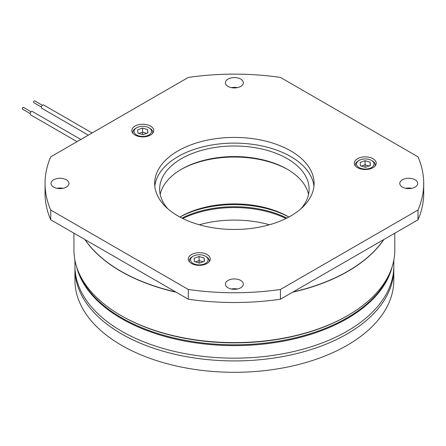 <?xml version="1.0" encoding="UTF-8"?>
<svg xmlns="http://www.w3.org/2000/svg" width="446" height="446" viewBox="0 0 446 446"><rect width="100%" height="100%" fill="white"/><g stroke="black" fill="none" stroke-linecap="round" stroke-linejoin="round"><path stroke-width="0.67" d="M41.417 107.034L33.768 102.619A0.998 0.574 -60 0 1 33.573 102.006A0.998 0.574 -60 0 1 34.058 101.097A0.998 0.574 -60 0 1 34.766 100.896L42.415 105.312M92.105 132.964L43.669 105A1.895 1.093 120 0 0 42.325 105.39A1.895 1.093 120 0 0 41.406 107.107A1.895 1.093 120 0 0 41.773 108.278L88.319 135.149M30.144 113.546L22.495 109.131A0.998 0.574 -60 0 1 22.3 108.512A0.998 0.574 -60 0 1 22.785 107.609A0.998 0.574 -60 0 1 23.493 107.402L31.142 111.818M80.832 139.47L32.396 111.506A1.895 1.093 120 0 0 31.053 111.896A1.895 1.093 120 0 0 30.133 113.619A1.895 1.093 120 0 0 30.501 114.789L77.046 141.661M85.063 239.619A160.432 92.623 0 0 0 161.469 288.244A160.432 92.623 0 0 0 175.685 291.935M293.061 291.935A160.432 92.623 0 0 0 383.683 239.619M288.629 216.879L288.629 216.884A76.729 44.299 0 0 0 288.629 216.879A76.729 44.299 0 0 0 180.117 216.884A76.729 44.299 0 0 0 179.866 217.029M179.9 217.046A79.717 46.022 180 0 1 288.846 217.046M135.032 128.994A8.769 5.062 0 0 0 138.656 135.84A8.769 5.062 0 0 0 150.514 133.75A8.769 5.062 0 0 0 148.975 127.79A8.769 5.062 0 0 0 136.576 127.79A8.769 5.062 0 0 0 135.032 128.994M136.576 127.79L135.729 128.281A9.963 5.753 0 0 0 133.978 129.641A9.963 5.753 0 0 0 132.808 132.345A9.963 5.753 0 0 0 132.975 133.393M191.557 257.448A8.769 5.062 0 0 0 195.175 264.3A8.769 5.062 0 0 0 207.039 262.209A8.769 5.062 0 0 0 205.5 256.249A8.769 5.062 0 0 0 193.096 256.249A8.769 5.062 0 0 0 191.557 257.448M193.096 256.249L192.254 256.74A9.963 5.753 0 0 0 190.503 258.1A9.963 5.753 0 0 0 189.333 260.804A9.963 5.753 0 0 0 189.5 261.852M287.915 169.608A76.729 44.299 0 0 0 180.831 169.608M357.536 161.625A8.769 5.062 0 0 0 361.154 168.471A8.769 5.062 0 0 0 373.012 166.386A8.769 5.062 0 0 0 371.473 160.426A8.769 5.062 0 0 0 359.075 160.426A8.769 5.062 0 0 0 357.536 161.625M359.075 160.426L358.227 160.911A9.963 5.753 0 0 0 356.477 162.277A9.963 5.753 0 0 0 355.311 164.981A9.963 5.753 0 0 0 355.473 166.029M308.543 194.423A74.733 43.145 0 0 0 287.218 169.207L287.218 169.207A74.733 43.145 0 0 0 181.528 169.207A74.733 43.145 0 0 0 160.203 194.423M300.888 208.806A74.733 43.145 0 0 0 309.106 189.137A74.733 43.145 0 0 0 287.218 158.625A74.733 43.145 0 0 0 205.773 149.276A74.733 43.145 0 0 0 159.64 189.137A74.733 43.145 0 0 0 167.858 208.806M150.525 126.084A10.96 6.328 0 0 0 138.578 124.713A10.96 6.328 0 0 0 131.815 130.555A10.96 6.328 0 0 0 135.026 135.032A10.96 6.328 0 0 0 146.968 136.404A10.96 6.328 0 0 0 153.736 130.555A10.96 6.328 0 0 0 150.525 126.084M207.05 254.543A10.96 6.328 0 0 0 195.103 253.172A10.96 6.328 0 0 0 188.335 259.014A10.96 6.328 0 0 0 191.546 263.491A10.96 6.328 0 0 0 203.493 264.863A10.96 6.328 0 0 0 210.261 259.014A10.96 6.328 0 0 0 207.05 254.543M290.742 150.899A79.717 46.022 0 0 0 203.867 140.919A79.717 46.022 0 0 0 154.656 183.44A79.717 46.022 0 0 0 178.004 215.987A79.717 46.022 0 0 0 264.879 225.96A79.717 46.022 0 0 0 314.09 183.44A79.717 46.022 0 0 0 290.742 150.899M313.939 186.289A79.717 46.022 0 0 0 290.742 156.591A79.717 46.022 0 0 0 206.163 146.093A79.717 46.022 0 0 0 154.807 186.289M373.023 158.715A10.96 6.328 0 0 0 361.082 157.343A10.96 6.328 0 0 0 354.314 163.191A10.96 6.328 0 0 0 357.525 167.668A10.96 6.328 0 0 0 369.466 169.04A10.96 6.328 0 0 0 376.234 163.191A10.96 6.328 0 0 0 373.023 158.715M415.092 179.783A8.97 5.179 0 0 0 405.319 178.656A8.97 5.179 0 0 0 399.783 183.44A8.97 5.179 0 0 0 402.409 187.103A8.97 5.179 0 0 0 412.188 188.223A8.97 5.179 0 0 0 417.724 183.44A8.97 5.179 0 0 0 415.092 179.783M411.742 188.323A8.97 5.179 0 0 0 405.765 188.323M240.712 280.456A8.97 5.179 0 0 0 230.939 279.335A8.97 5.179 0 0 0 225.403 284.119A8.97 5.179 0 0 0 228.034 287.782A8.97 5.179 0 0 0 237.807 288.902A8.97 5.179 0 0 0 243.343 284.119A8.97 5.179 0 0 0 240.712 280.456M237.361 289.002A8.97 5.179 0 0 0 231.385 289.002M66.337 179.783A8.97 5.179 0 0 0 56.558 178.656A8.97 5.179 0 0 0 51.022 183.44A8.97 5.179 0 0 0 53.654 187.103A8.97 5.179 0 0 0 63.427 188.223A8.97 5.179 0 0 0 68.963 183.44A8.97 5.179 0 0 0 66.337 179.783M62.981 188.323A8.97 5.179 0 0 0 57.004 188.323M240.712 79.104A8.97 5.179 0 0 0 230.939 77.983A8.97 5.179 0 0 0 225.403 82.766A8.97 5.179 0 0 0 228.034 86.424A8.97 5.179 0 0 0 237.807 87.55A8.97 5.179 0 0 0 243.343 82.766A8.97 5.179 0 0 0 240.712 79.104M237.361 87.645A8.97 5.179 0 0 0 231.385 87.645M383.861 239.513A160.432 92.623 180 0 1 292.598 292.202M176.148 292.202A160.432 92.623 180 0 1 120.933 271.391A160.432 92.623 180 0 1 84.885 239.513M394.805 233.197L394.805 249.994A160.432 92.623 180 0 1 347.813 315.489A160.432 92.623 180 0 1 120.933 315.489L120.933 315.489A160.432 92.623 180 0 1 73.941 249.994L73.941 233.197M347.813 315.489L347.111 315.896A159.434 92.049 180 0 1 121.635 315.896L120.933 315.489L121.635 315.896M286.823 218.1A79.717 46.022 0 0 0 181.923 218.1M77.955 270.583A159.434 92.049 0 0 0 121.635 317.847A159.434 92.049 0 0 0 280.768 340.828A159.434 92.049 0 0 0 390.791 270.583M418.013 219.8A189.327 109.309 0 0 0 423.7 193.207L423.7 183.44A189.327 109.309 0 0 0 418.013 156.847L280.434 77.42A189.327 109.309 0 0 0 188.312 77.42L50.733 156.847A189.327 109.309 0 0 0 45.046 183.44A189.327 109.309 0 0 0 50.733 210.033L50.733 219.8L188.312 299.227A189.327 109.309 0 0 0 280.434 299.227L418.013 219.8L418.013 210.033A189.327 109.309 0 0 0 423.7 183.44M45.046 183.44L45.046 193.207A189.327 109.309 0 0 0 50.733 219.8M418.013 210.033L280.434 289.465L280.434 299.227M50.733 210.033L188.312 289.465L188.312 299.227M188.312 289.465A189.327 109.309 0 0 0 280.434 289.465M375.069 166.029A9.963 5.753 0 0 0 375.237 164.981A9.963 5.753 0 0 0 372.321 160.911L371.473 160.426M209.096 261.852A9.963 5.753 0 0 0 209.263 260.804A9.963 5.753 0 0 0 206.342 256.74L205.5 256.249M152.571 133.393A9.963 5.753 0 0 0 152.738 132.345A9.963 5.753 0 0 0 149.823 128.281L148.975 127.79M365.073 160.683L360.195 162.444L360.39 165.761L365.469 167.322L370.353 165.566L370.152 162.244L365.073 160.683L365.073 164.752L369.137 166.001M199.1 256.511L194.222 258.267L194.417 261.59L199.496 263.151L204.374 261.389L204.179 258.072L199.1 256.511L199.1 260.581L203.164 261.83M142.575 128.052L137.697 129.808L137.892 133.131L142.971 134.692L147.855 132.93L147.654 129.613L142.575 128.052L142.575 132.122L146.639 133.371M361.405 166.074L365.073 164.752L365.163 167.228M370.152 165.639L370.152 162.244M195.432 261.902L199.1 260.581L199.189 263.056M204.179 261.462L204.179 258.072M138.907 133.443L142.575 132.122L142.664 134.597M147.654 133.003L147.654 129.613M74.956 267.488A159.434 92.049 0 0 0 74.939 268.871L74.939 280.261A159.434 92.049 0 0 0 121.635 345.349A159.434 92.049 0 0 0 295.386 365.302A159.434 92.049 0 0 0 393.807 280.261L393.807 268.871A159.434 92.049 0 0 0 393.79 267.488M74.939 268.871A159.434 92.049 0 0 0 121.635 333.959A159.434 92.049 0 0 0 295.386 353.912A159.434 92.049 0 0 0 393.807 268.871M199.306 224.773A79.717 46.022 180 0 1 269.44 224.773M182.743 218.507A79.717 46.022 180 0 1 286.003 218.507M392.196 266.624A159.434 92.049 180 0 1 284.765 340.906A159.434 92.049 180 0 1 121.635 318.661A159.434 92.049 180 0 1 76.55 266.624M393.807 260.302L393.807 266.106A159.434 92.049 180 0 1 295.386 351.147A159.434 92.049 180 0 1 121.635 331.194A159.434 92.049 180 0 1 74.939 266.106L74.939 260.302M132.808 133.192L132.808 132.345M189.333 261.651L189.333 260.804M355.311 165.828L355.311 164.981M375.237 165.828L375.237 164.981M209.263 261.651L209.263 260.804M152.738 133.192L152.738 132.345"/></g></svg>
